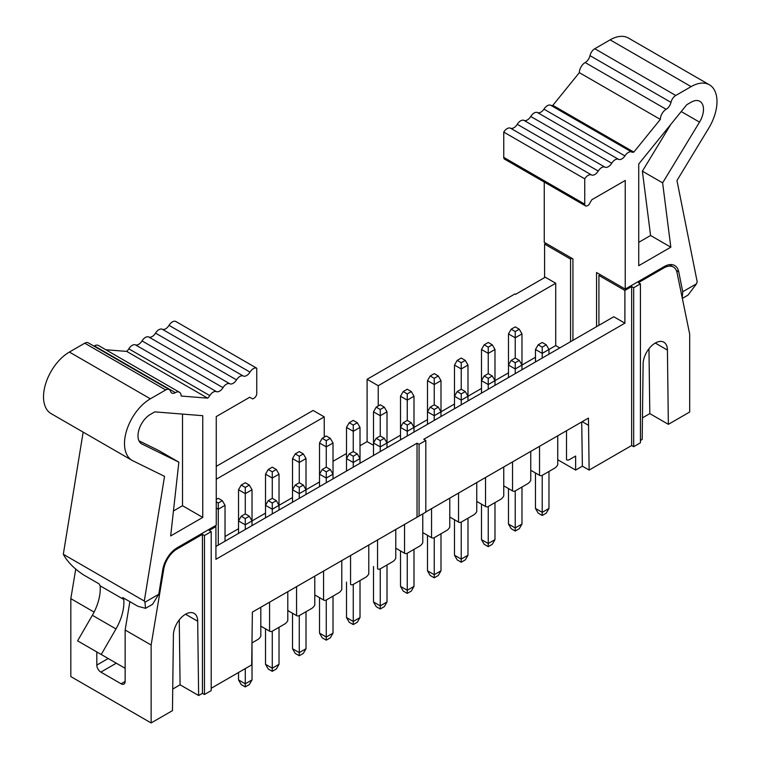 <?xml version="1.0" encoding="UTF-8"?>
<svg xmlns="http://www.w3.org/2000/svg" width="761" height="761" viewBox="0 0 761 761"><rect width="100%" height="100%" fill="white"/><g stroke="black" fill="none" stroke-linecap="round" stroke-linejoin="round"><path stroke-width="1.14" d="M624.943 155.91A7.096 4.1 -60 0 1 618.493 159.325A7.087 4.09 120 0 0 611.73 163.234A7.096 4.1 -60 0 1 604.976 167.154A7.087 4.09 120 0 0 598.241 171.054A7.077 4.09 -60 0 1 591.497 174.944A7.087 4.09 120 0 0 584.743 178.845L584.743 204.148A3.815 2.207 120 0 0 585.532 205.889A3.815 2.207 120 0 0 587.444 205.698L588.795 204.918L591.763 199.782L625.238 180.452L625.238 289.085L664.21 266.588A20.994 12.119 -60 0 1 674.712 265.541A20.994 12.119 -60 0 1 678.745 271.867L682.722 291.748L696.543 283.767L697.19 281.836L676.957 180.519L708.691 128.267A36.585 21.127 120 0 0 709.414 84.804A36.585 21.127 120 0 0 691.121 86.621L675.768 95.477A7.087 4.09 120 0 0 670.974 102.383A7.077 4.09 -60 0 1 666.151 109.299A8.257 4.766 120 0 0 660.329 119.401L633.827 152.105A7.077 4.09 -60 0 1 631.697 152.01A7.096 4.09 120 0 0 624.943 155.91L543.953 109.156A7.096 4.09 -60 0 1 550.707 105.256A7.077 4.09 120 0 0 552.847 105.351L579.34 72.647A8.257 4.766 -60 0 1 585.161 62.545A7.077 4.09 120 0 0 589.984 55.629A7.087 4.09 -60 0 1 594.788 48.723L610.132 39.857A36.585 21.127 -60 0 1 628.424 38.05L709.414 84.804M691.121 102.202A17.503 10.102 -60 0 1 699.873 101.337A17.503 10.102 -60 0 1 699.521 122.121L662.622 182.868L670.822 247.182L638.736 265.703L638.736 163.986L686.736 104.733L691.121 102.202M572.928 340.319L572.928 258.892L544.248 242.331L544.248 182.06M585.532 205.889L504.543 159.135A3.815 2.207 -60 0 1 503.753 157.384L503.753 132.091A7.087 4.09 -60 0 1 510.507 128.19A7.077 4.09 120 0 0 517.252 124.3A7.087 4.09 -60 0 1 523.996 120.39A7.096 4.1 120 0 0 530.75 116.471A7.087 4.09 -60 0 1 537.504 112.571A7.096 4.1 120 0 0 543.953 109.156M633.827 152.105L552.847 105.351M660.329 119.401L579.34 72.647M696.543 283.767L688.02 295.106L682.341 298.417M596.548 326.688L596.548 272.524L625.238 289.085M584.743 178.845L503.753 132.091M682.217 297.846L682.722 291.748M670.822 247.182L650.579 235.491L638.736 242.331M662.622 182.868L642.379 171.177L650.579 235.491M670.764 124.452L642.379 171.177M640.42 440.467L642.179 439.449L643.121 364.091A17.18 9.922 -60 0 1 650.617 346.807A17.18 9.922 -60 0 1 663.858 342.203A17.18 9.922 -60 0 1 667.416 350.07L668.358 424.334L689.685 412.015L689.685 334.089L677.043 272.695A19.092 11.025 120 0 0 673.38 267.025A19.092 11.025 120 0 0 663.839 267.967L638.393 282.654L640.42 283.824L633.675 287.725L631.649 286.555L624.895 290.445L598.917 275.453L598.917 325.327M598.917 275.453L600.267 274.673M570.569 341.689L570.569 259.082L571.92 258.302M373.508 445.328L367.097 441.627L367.097 379.292L514.893 293.955L515.568 294.345L545.266 277.204L544.591 276.814L544.591 244.081L545.932 243.301M333.014 461.309L346.512 453.518M360.01 445.718L367.097 441.627M319.515 481.96L306.017 489.751L306.017 458.579L299.273 462.479L292.519 458.579L295.22 453.908L299.273 456.239L299.273 482.74L295.22 485.071L299.273 487.411L303.316 485.071L299.273 482.74M292.519 497.542L279.021 505.333L279.021 474.16L272.276 478.06L265.522 474.16L268.224 469.489L272.276 471.83L272.276 498.322L268.224 500.662L272.276 503.002L272.276 509.233L265.522 505.333L265.522 474.16M265.522 513.133L252.024 520.924L252.024 489.751L245.28 493.651L238.526 489.751L241.227 485.071L245.28 487.411L245.28 513.903L241.227 516.243L245.28 518.583L245.28 524.814L238.526 520.924L238.526 489.751M238.526 528.714L225.028 536.505M559.773 347.92L555.72 345.589L542.222 353.38L535.478 349.48L538.179 344.809L542.222 347.14L546.274 344.809L542.222 342.469L538.179 344.809M535.478 357.27L515.226 368.961L508.481 365.071L508.481 333.898L511.183 329.218L515.226 331.558L519.278 329.218L515.226 326.878L511.183 329.218M508.481 372.861L488.239 384.552L481.485 380.652L481.485 349.48L484.186 344.809L488.239 347.14L492.281 344.809L488.239 342.469L484.186 344.809M481.485 388.443L461.242 400.134L454.488 396.234L454.488 365.071L457.19 360.391L461.242 362.731L465.285 360.391L461.242 358.05L457.19 360.391M454.488 404.034L434.246 415.715L427.492 411.825L427.492 380.652L430.193 375.972L434.246 378.312L438.298 375.972L434.246 373.641L430.193 375.972M427.492 419.615L413.994 427.406L413.994 396.234L407.249 400.134L400.505 396.234L403.197 391.563L407.249 393.903L407.249 420.395L403.197 422.736L407.249 425.066L411.301 422.736L407.249 420.395M400.505 435.197L380.253 446.888L373.508 442.997L373.508 411.825L376.2 407.145L380.253 409.485L380.253 415.715L373.508 411.825M648.971 348.709L649.799 413.613L642.446 417.865M668.358 424.334L649.799 413.613M667.416 350.07L655.269 343.049M425.808 440.457L425.808 512.153L419.064 516.053L419.064 444.357L425.808 440.457L423.782 439.287L624.895 323.178L613.766 316.747L215.924 546.446M624.895 323.178L624.895 290.445M570.569 259.082L544.591 244.081M545.266 277.204L555.72 283.244L555.72 345.589M378.227 405.974L378.227 385.713L367.097 379.292M75.729 569.152L70.821 598.65L70.821 676.586L151.135 722.95L151.135 645.024L125.146 630.022L125.146 681.456A5.727 3.31 60 0 1 123.967 684.072A5.727 3.31 60 0 1 121.104 683.787L100.852 672.106A5.727 3.31 60 0 1 96.809 665.085L96.809 651.93M216.257 466.369L313.104 410.455L324.243 416.885L324.243 437.147M544.343 277.736L544.591 276.814M216.257 479.23L324.243 416.885M129.865 601.656L125.146 630.022M214.906 525.984L215.924 526.574L215.924 559.297L417.038 443.187L419.064 444.357M378.227 385.713L555.72 283.244M360.01 463.259L360.01 427.406L353.256 431.306L346.512 427.406L349.213 422.736L353.256 425.066L353.256 451.568L349.213 453.908L353.256 456.239L357.309 453.908L353.256 451.568M353.256 467.149L353.256 462.479L346.512 458.579L346.512 427.406M373.508 455.459L373.508 442.997L376.2 438.317L380.253 440.657L384.305 438.317L380.253 435.977L380.253 415.715L387.007 411.825L384.305 407.145L380.253 404.804L376.2 407.145M387.007 447.668L387.007 411.825M380.253 451.568L380.253 440.657M400.505 439.877L400.505 396.234M434.246 420.395L434.246 409.485L438.298 407.145L434.246 404.804L434.246 384.552L427.492 380.652M440.99 416.495L440.99 380.652L434.246 384.552L434.246 378.312M427.492 424.296L427.492 411.825L430.193 407.145L434.246 409.485M413.994 432.086L413.994 427.406L407.249 431.306L400.505 427.406L403.197 422.736M407.249 435.977L407.249 425.066M357.309 453.908L360.01 458.579L353.256 462.479L353.256 456.239M346.512 471.049L346.512 458.579L349.213 453.908M333.014 478.84L333.014 442.997L326.26 446.888L319.515 442.997L322.217 438.317L326.26 440.657L326.26 467.149L322.217 469.489L326.26 471.83L330.312 469.489L326.26 467.149M319.515 486.631L319.515 442.997M326.26 482.74L326.26 478.06L319.515 474.16L322.217 469.489M330.312 469.489L333.014 474.16L326.26 478.06L326.26 471.83M292.519 502.222L292.519 458.579M461.242 404.804L461.242 393.903L465.285 391.563L461.242 389.223L461.242 368.961L454.488 365.071M467.986 400.914L467.986 365.071L461.242 368.961L461.242 362.731M454.488 408.705L454.488 396.234L457.19 391.563L461.242 393.903M306.017 494.422L306.017 489.751L299.273 493.651L292.519 489.751L295.22 485.071M299.273 498.322L299.273 487.411M265.522 517.803L265.522 505.333L268.224 500.662M272.276 513.903L272.276 509.233L279.021 505.333L276.319 500.662L272.276 498.322M279.021 510.013L279.021 505.333M488.239 389.223L488.239 378.312L492.281 375.972L488.239 373.641L488.239 353.38L481.485 349.48M494.983 385.323L494.983 349.48L488.239 353.38L488.239 347.14M481.485 393.123L481.485 380.652L484.186 375.972L488.239 378.312M515.226 373.641L515.226 362.731L519.278 360.391L515.226 358.05L515.226 337.789L508.481 333.898M521.979 369.741L521.979 333.898L515.226 337.789L515.226 331.558M508.481 377.532L508.481 365.071L511.183 360.391L515.226 362.731M542.222 358.05L542.222 347.14M548.976 354.16L548.976 349.48L546.274 344.809M535.478 361.951L535.478 349.48M218.283 545.076L218.283 509.233L216.257 508.063M225.028 541.185L225.028 505.333L218.283 509.233L218.283 503.002L222.336 500.662L218.283 498.322L216.257 499.492M238.526 533.385L238.526 520.924L241.227 516.243M245.28 529.494L245.28 524.814L252.024 520.924L249.323 516.243L245.28 513.903M252.024 525.594L252.024 520.924M640.42 283.824L640.42 442.797L633.675 446.697L631.649 445.527L589.128 470.079L582.384 466.179L575.63 470.079L557.746 459.749M425.808 511.972L588.443 418.074L589.128 470.079M631.649 286.555L631.649 445.527M633.675 287.725L633.675 446.697M419.064 516.053L252.376 612.11L251.691 664.895L211.197 688.277M151.135 645.024L163.777 569.019A19.092 11.025 -60 0 1 176.98 549.052L202.426 534.365L204.452 535.535L211.197 531.635L211.197 690.608L204.452 694.508L202.426 693.338L198.64 695.516L180.081 684.805L172.728 689.047M198.64 695.516L197.698 621.252A17.18 9.922 120 0 0 194.141 613.385A17.18 9.922 120 0 0 180.899 617.989A17.18 9.922 120 0 0 173.403 635.283L172.462 710.641L151.135 722.95M94.088 612.091L70.821 598.65M144.305 601.038L63.315 554.284L63.962 555.463C68.309 562.779 74.959 569.323 83.91 575.126L99.092 583.887L100.148 585.827A38.174 22.04 -60 0 1 92.357 615.297L77.603 640.848L101.223 654.489L115.976 628.928A38.174 22.04 120 0 0 123.767 599.459L122.711 597.528L137.903 606.298L145.532 608.305L144.951 602.227L158.773 594.246L162.74 569.78A20.994 12.119 -60 0 1 177.284 547.711L216.257 525.204L216.257 416.571L249.732 397.252L252.7 398.964L254.05 398.184A3.815 2.207 120 0 0 256.752 393.504L256.752 368.21A7.087 4.09 120 0 0 249.998 372.11A7.077 4.09 -60 0 1 243.254 376.001A7.087 4.09 120 0 0 236.519 379.882A7.096 4.1 -60 0 1 229.765 383.763A7.087 4.09 120 0 0 223.002 387.663A7.096 4.1 -60 0 1 216.552 391.687A7.096 4.09 120 0 0 209.798 395.596A7.077 4.09 -60 0 1 207.667 398.155L181.166 396.043A8.257 4.766 120 0 0 179.453 392.267A8.257 4.766 120 0 0 175.344 392.657A7.077 4.09 -60 0 1 171.777 393.028A7.077 4.09 -60 0 1 170.521 391.316A7.087 4.09 120 0 0 169.265 389.603A7.087 4.09 120 0 0 165.717 389.955L150.374 398.812A36.585 21.127 120 0 0 126.469 431.059A36.585 21.127 120 0 0 132.081 460.376A36.585 21.127 120 0 0 132.804 460.757L164.538 476.357L144.305 601.038L144.951 602.227M125.146 668.301L101.223 654.489M211.197 531.635L209.17 530.465L215.924 526.574M417.038 517.042L417.038 443.187M360.01 427.406L357.309 422.736L353.256 420.395L349.213 422.736M353.256 425.066L357.309 422.736M380.253 435.977L376.2 438.317M387.007 442.997L384.305 438.317M413.994 396.234L411.301 391.563L407.249 389.223L403.197 391.563M407.249 393.903L411.301 391.563M440.99 411.825L438.298 407.145M434.246 404.804L430.193 407.145M413.994 427.406L411.301 422.736M380.253 409.485L384.305 407.145M333.014 442.997L330.312 438.317L326.26 435.977L322.217 438.317M326.26 440.657L330.312 438.317M306.017 458.579L303.316 453.908L299.273 451.568L295.22 453.908M299.273 456.239L303.316 453.908M440.99 380.652L438.298 375.972M467.986 396.234L465.285 391.563M461.242 389.223L457.19 391.563M279.021 474.16L276.319 469.489L272.276 467.149L268.224 469.489M272.276 471.83L276.319 469.489M306.017 489.751L303.316 485.071M252.024 489.751L249.323 485.071L245.28 482.74L241.227 485.071M245.28 487.411L249.323 485.071M272.276 503.002L276.319 500.662M467.986 365.071L465.285 360.391M494.983 380.652L492.281 375.972M488.239 373.641L484.186 375.972M494.983 349.48L492.281 344.809M521.979 365.071L519.278 360.391M515.226 358.05L511.183 360.391M521.979 333.898L519.278 329.218M216.257 501.832L218.283 503.002M225.028 505.333L222.336 500.662M245.28 518.583L249.323 516.243M581.708 421.965L582.384 466.179M588.443 425.275L582.213 421.67M566.517 430.736L566.517 459.73A5.727 3.31 120 0 0 566.698 459.834A5.727 3.31 120 0 0 569.561 459.558L575.63 456.048L575.63 470.079M238.526 672.496L238.526 679.896L245.28 683.797L252.024 679.896L252.024 642.883L257.76 639.563A5.727 3.31 120 0 0 260.804 636.234L260.804 607.24M204.452 535.535L204.452 694.508M202.426 693.338L202.426 534.365M179.263 619.901L180.081 684.805M197.698 621.252L185.551 614.241M100.148 585.827L123.767 599.459M158.773 594.246L152.581 604.272M476.757 482.56L476.757 511.544A5.727 3.31 -60 0 1 473.723 514.883L461.575 521.894A5.727 3.31 120 0 1 458.712 522.179L449.77 517.014L458.541 522.065A5.727 3.31 120 0 0 458.712 522.179M449.77 498.141L449.77 527.135A5.727 3.31 -60 0 1 446.726 530.465L434.579 537.485A5.727 3.31 120 0 1 431.715 537.77A5.727 3.31 120 0 1 431.544 537.656L422.774 532.586L431.715 537.77M422.774 513.913L422.774 542.717A5.727 3.31 -60 0 1 419.73 546.056L407.582 553.066A5.727 3.31 120 0 1 404.719 553.352A5.727 3.31 120 0 1 404.548 553.237L395.777 548.177M395.777 529.314L395.777 558.308A5.727 3.31 -60 0 1 392.743 561.637L380.595 568.657A5.727 3.31 120 0 1 377.732 568.933L377.551 568.819A5.727 3.31 120 0 0 377.732 568.933M368.781 544.895L368.781 573.889A5.727 3.31 -60 0 1 365.746 577.228L353.599 584.239A5.727 3.31 120 0 1 350.735 584.524L350.555 584.41A5.727 3.31 120 0 0 350.735 584.524M341.784 560.486L341.784 589.471A5.727 3.31 -60 0 1 338.75 592.809L326.602 599.82A5.727 3.31 120 0 1 323.739 600.106L314.788 594.94M314.788 576.067L314.788 605.062A5.727 3.31 -60 0 1 311.753 608.4L299.606 615.411A5.727 3.31 120 0 1 296.742 615.697L287.791 610.531L296.571 615.582A5.727 3.31 120 0 0 296.742 615.697M287.791 591.658L287.791 620.643A5.727 3.31 -60 0 1 284.757 623.982L272.609 630.993A5.727 3.31 120 0 1 269.746 631.278L260.804 626.113L269.575 631.164A5.727 3.31 120 0 0 269.746 631.278M557.746 435.806L557.746 464.79A5.727 3.31 -60 0 1 554.712 468.129L542.564 475.14A5.727 3.31 120 0 1 539.701 475.425L530.75 470.26L539.53 475.311A5.727 3.31 120 0 0 539.701 475.425M530.75 451.387L530.75 480.372A5.727 3.31 -60 0 1 527.715 483.711L515.568 490.721A5.727 3.31 120 0 1 512.705 491.007L503.753 485.841L512.534 490.893A5.727 3.31 120 0 0 512.705 491.007M503.753 466.969L503.753 495.963A5.727 3.31 -60 0 1 500.719 499.302L488.572 506.312A5.727 3.31 120 0 1 485.708 506.598L476.757 501.432M269.575 602.179L269.575 631.164M296.571 586.588L296.571 615.582M323.568 571.007L323.568 599.991A5.727 3.31 120 0 0 323.739 600.106M350.555 555.416L350.555 584.41M377.551 539.834L377.551 568.819M404.548 524.253L404.548 553.237M431.544 508.662L431.544 537.656M458.541 493.08L458.541 522.065M485.537 477.489L485.537 506.484A5.727 3.31 120 0 0 485.708 506.598M512.534 461.908L512.534 490.893M539.53 446.317L539.53 475.311M105.789 349.737L126.678 351.401A7.077 4.09 120 0 0 128.809 348.833A7.096 4.09 -60 0 1 135.572 344.933A7.096 4.1 120 0 0 142.012 340.899A7.087 4.09 -60 0 1 148.776 336.999A7.096 4.1 120 0 0 155.529 333.118A7.087 4.09 -60 0 1 162.274 329.247A7.077 4.09 120 0 0 169.018 325.347A7.087 4.09 -60 0 1 175.762 321.456L256.752 368.21M63.315 554.284L83.149 432.124M132.081 460.376L51.092 413.613A36.585 21.127 -60 0 1 45.489 384.295A36.585 21.127 -60 0 1 69.384 352.058L84.737 343.201A7.087 4.09 -60 0 1 88.276 342.85L169.265 389.603M93.955 346.122A7.077 4.09 120 0 0 94.364 345.903A8.257 4.766 -60 0 1 98.464 345.504L179.453 392.267M150.374 414.403L154.759 411.872L202.759 415.696L202.759 517.413L170.673 535.944L178.864 462.165L141.965 444.024A17.503 10.102 -60 0 1 141.622 443.844A17.503 10.102 -60 0 1 138.94 429.822A17.503 10.102 -60 0 1 150.374 414.403M535.478 472.99L535.478 508.453L542.222 512.353L548.976 508.453L548.976 471.44M323.568 599.991L314.788 594.931M485.537 506.484L476.757 501.413M252.024 679.896L249.323 684.567L245.28 686.907L245.28 668.596M265.522 628.843L265.522 664.305L272.276 668.206L279.021 664.305L279.021 627.292M279.021 664.305L276.319 668.986L272.276 671.326L272.276 631.173M292.519 613.252L292.519 648.724L299.273 652.624L306.017 648.724L306.017 611.711M306.017 648.724L303.316 653.404L299.273 655.735L299.273 615.592M319.515 597.67L319.515 633.142L326.26 637.033L333.014 633.142L333.014 596.12M333.014 633.142L330.312 637.813L326.26 640.153L326.26 600.001M346.512 582.089L346.512 617.552L353.256 621.452L360.01 617.552L360.01 580.538M360.01 617.552L357.309 622.232L353.256 624.572L353.256 584.419M373.508 566.498L373.508 601.97L380.253 605.861L387.007 601.97L387.007 564.947M387.007 601.97L384.305 606.641L380.253 608.981L380.253 568.828M400.505 550.916L400.505 586.379L407.249 590.279L413.994 586.379L413.994 549.366M413.994 586.379L411.301 591.059L407.249 593.399L407.249 553.247M427.492 535.325L427.492 570.798L434.246 574.698L440.99 570.798L440.99 533.784M440.99 570.798L438.298 575.468L434.246 577.808L434.246 537.666M454.488 519.744L454.488 555.216L461.242 559.107L467.986 555.216L467.986 518.193M467.986 555.216L465.285 559.887L461.242 562.227L461.242 522.075M481.485 504.153L481.485 539.625L488.239 543.525L494.983 539.625L494.983 502.612M494.983 539.625L492.281 544.305L488.239 546.636L488.239 506.493M508.481 488.572L508.481 524.044L515.226 527.934L521.979 524.044L521.979 487.021M521.979 524.044L519.278 528.714L515.226 531.054L515.226 490.902M548.976 508.453L546.274 513.133L542.222 515.473L542.222 475.321M216.552 391.687L135.572 344.933M126.678 351.401L207.667 398.155M182.516 414.079L182.516 505.723L202.759 517.413M182.516 505.723L173.441 510.964M138.968 440.819L158.621 450.474L178.864 462.165M238.526 679.896L241.227 684.567L245.28 686.907M535.478 508.453L538.179 513.133L542.222 515.473M454.488 555.216L457.19 559.887L461.242 562.227M427.492 570.798L430.193 575.468L434.246 577.808M400.505 586.379L403.197 591.059L407.249 593.399M373.508 601.97L376.2 606.641L380.253 608.981M346.512 617.552L349.213 622.232L353.256 624.572M319.515 633.142L322.217 637.813L326.26 640.153M292.519 648.724L295.22 653.404L299.273 655.735M265.522 664.305L268.224 668.986L272.276 671.326M508.481 524.044L511.183 528.714L515.226 531.054M481.485 539.625L484.186 544.305L488.239 546.636M631.697 152.01L550.707 105.256M666.151 109.299L585.161 62.545M670.974 102.383L589.984 55.629M675.768 95.477L594.788 48.723M691.121 86.621L610.132 39.857M584.743 204.148L503.753 157.384M591.497 174.944L510.507 128.19M598.241 171.054L517.252 124.3M604.976 167.154L523.996 120.39M611.73 163.234L530.75 116.471M618.493 159.325L537.504 112.571M678.745 271.867L676.348 270.478M699.521 122.121L681.209 111.553M663.839 267.967L662.821 267.387M96.809 665.085L108.195 658.512M116.3 663.183L100.852 672.106M121.104 683.787L125.146 681.456M163.777 569.019L162.968 568.553M176.019 548.5L176.98 549.052M92.357 615.297L115.976 628.928M142.012 340.899L223.002 387.663M148.776 336.999L229.765 383.763M155.529 333.118L236.519 379.882M162.274 329.247L243.254 376.001M169.018 325.347L249.998 372.11M69.384 352.058L150.374 398.812M84.737 343.201L165.717 389.955M94.364 345.903L175.344 392.657M128.809 348.833L209.798 395.596M141.289 443.634L141.965 444.024M673.38 267.025L669.328 264.685M145.551 608.334L152.847 604.12M395.777 548.186L404.719 553.352"/></g></svg>
